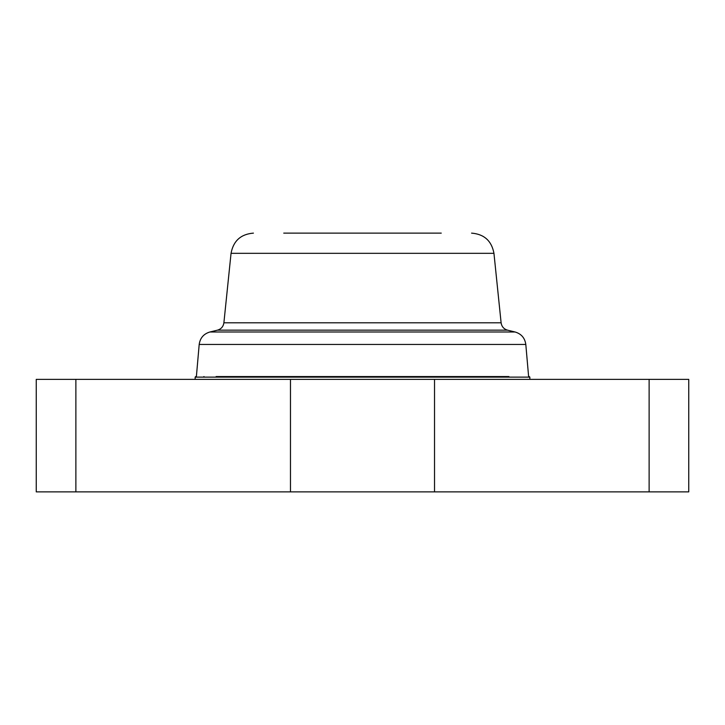 <?xml version="1.0" encoding="UTF-8"?>
<svg xmlns="http://www.w3.org/2000/svg" width="725" height="725" viewBox="0 0 725 725"><rect width="100%" height="100%" fill="white"/><g stroke="black" fill="none" stroke-linecap="round" stroke-linejoin="round"><path stroke-width="1.09" d="M290.471 491.876L688.75 491.876L688.75 379.374L36.25 379.374L36.25 491.876L290.471 491.876L290.471 379.374M216.095 376.565L508.905 376.565M283.747 233.124L441.253 233.124M216.485 376.565L442.069 376.565M434.529 491.876L434.529 379.374M75.871 491.876L75.871 379.374M649.129 491.876L649.129 379.374M195.152 379.374L195.152 377.127L529.848 377.127L529.277 376.565M217.491 330.156L507.509 330.156C503.839 329.059 501.7 326.612 501.111 322.815L223.889 322.815C223.3 326.612 221.161 329.059 217.491 330.156L209.897 331.996C203.671 333.862 200.109 338.004 199.194 344.438L525.806 344.438L528.616 376.565M209.897 331.996L515.103 331.996C521.329 333.862 524.891 338.004 525.806 344.438M223.889 322.815L231.048 253.324L493.952 253.324C491.632 240.89 484.173 234.157 471.576 233.124M204.006 376.565L203.308 377.127M199.194 344.438L196.384 376.565M231.048 253.324C233.368 240.89 240.827 234.157 253.424 233.124M493.952 253.324L501.111 322.815M507.509 330.156L515.103 331.996M195.152 377.127L195.723 376.565M529.848 377.127L529.848 379.374"/></g></svg>
